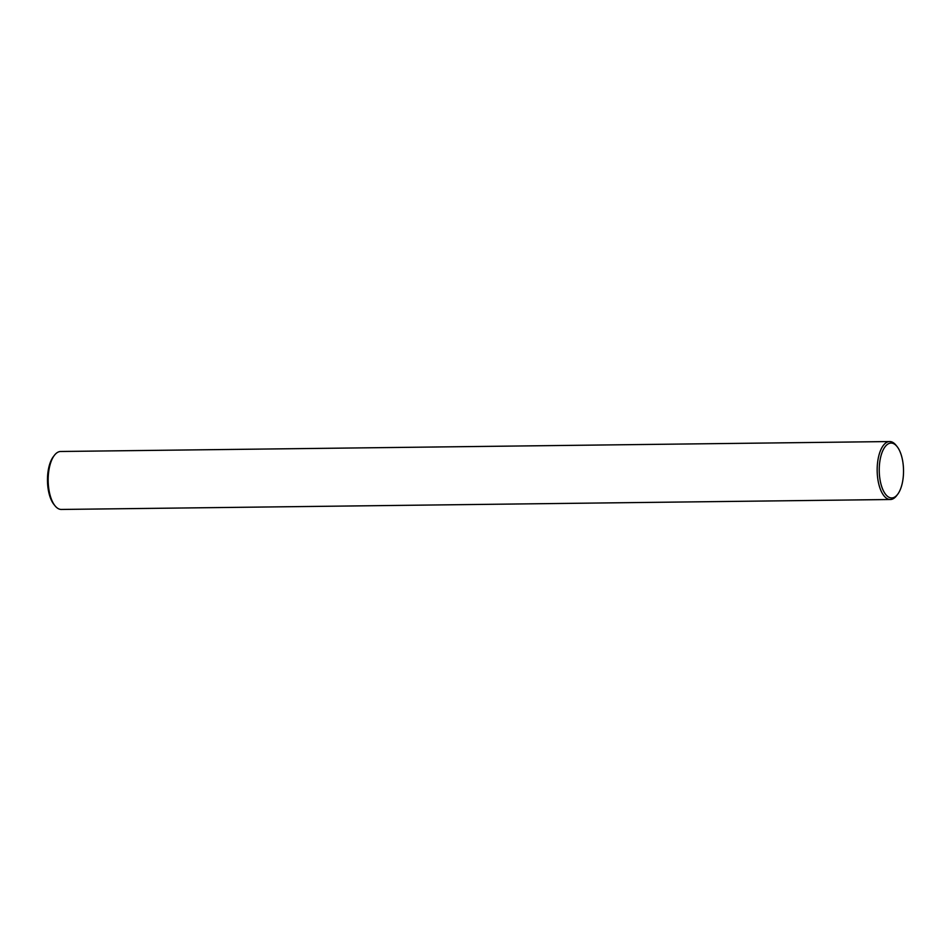 <?xml version="1.0" encoding="UTF-8"?>
<svg xmlns="http://www.w3.org/2000/svg" width="951" height="951" viewBox="0 0 951 951"><rect width="100%" height="100%" fill="white"/><g stroke="black" fill="none" stroke-linecap="round" stroke-linejoin="round"><path stroke-width="1.43" d="M54.98 505.754L53.91 504.422A27.436 12.137 -90.7 0 1 47.55 483.013A27.436 12.137 -90.7 0 1 53.339 456.694L54.373 455.339A28.982 12.827 89.3 0 0 48.251 483.144A28.982 12.827 89.3 0 0 54.98 505.754A28.982 12.827 89.3 0 0 61.351 509.451L890.35 499.513A28.982 12.827 -90.7 0 1 877.25 473.206A28.982 12.827 -90.7 0 1 889.649 441.549A28.982 12.827 -90.7 0 1 896.02 445.246L897.09 446.578A27.436 12.137 89.3 0 0 884.549 447.505A27.436 12.137 89.3 0 0 879.318 473.051A27.436 12.137 89.3 0 0 897.661 494.306A27.436 12.137 89.3 0 0 903.45 467.987A27.436 12.137 89.3 0 0 897.09 446.578M889.649 441.549L60.65 451.487A28.982 12.827 89.3 0 0 54.373 455.339M897.661 494.306L896.627 495.661A28.982 12.827 -90.7 0 1 890.35 499.513"/></g></svg>
